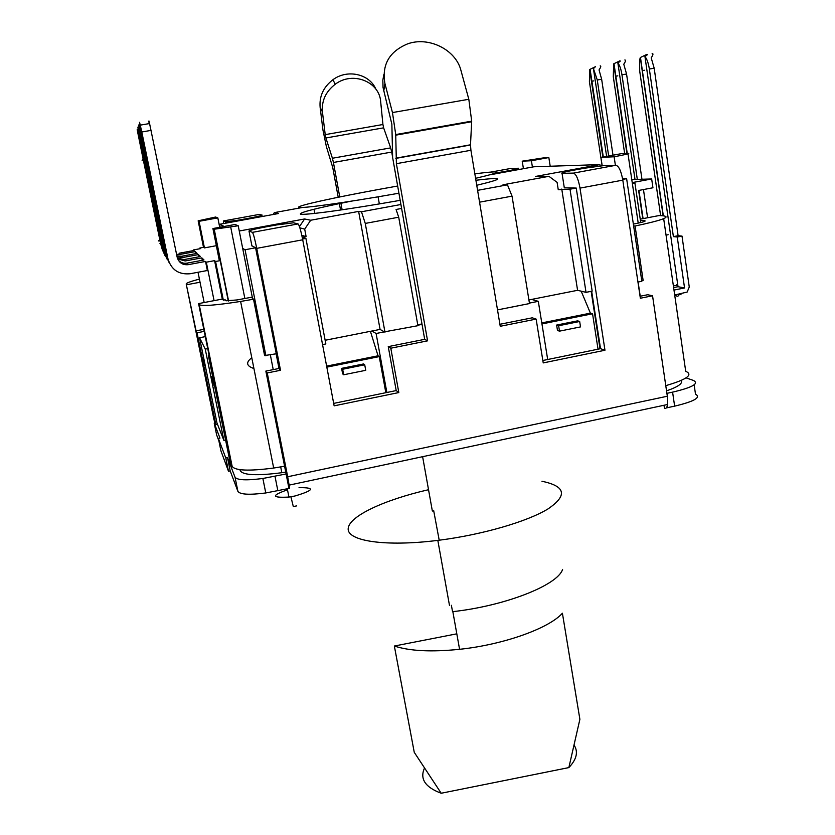 <?xml version="1.0" encoding="UTF-8"?>
<svg xmlns="http://www.w3.org/2000/svg" width="835" height="835" viewBox="0 0 835 835"><rect width="100%" height="100%" fill="white"/><g stroke="black" fill="none" stroke-linecap="round" stroke-linejoin="round"><path stroke-width="1.25" d="M212.925 228.54L234.969 224.5L238.236 225.763L214.23 229.228L212.925 228.54L219.167 259.789L220.21 260.624L215.576 261.491L214.585 260.645L206.318 262.19L205.535 261.438L188.199 264.674L186.977 263.15L204.001 259.967L201.809 257.869L185.224 260.958L184.107 259.57L200.4 256.533L198.396 254.612L182.5 257.566L181.477 256.282L197.102 253.381L195.254 251.606L195.661 253.652M195.254 251.606L180.005 254.435L179.055 253.255L194.064 250.479L193.49 249.926L193.616 250.563M198.02 272.262L204.168 302.541M206.318 262.19L214.073 300.642M205.535 261.438L207.362 270.509L190.046 273.755C178.742 274.746 171.394 269.82 167.992 258.975L165.413 249.195M201.809 257.869L202.289 260.29M198.396 254.612L198.834 256.825M216.349 245.688L204.429 247.901L203.698 247.306L199.826 248.026L199.962 248.726M193.49 249.926L200.525 248.621L199.826 248.026M176.582 254.351L180.005 254.435M160.038 240.323C157.69 240.929 157.794 241.096 160.351 240.804M143.432 160.059C141.011 160.445 141.073 160.383 143.62 159.902M139.862 137.838L139.195 137.952L137.848 131.94C137.055 128.486 136.971 128.413 137.577 131.711L143.171 159.308M143.182 159.391L143.307 159.955M143.328 160.08L159.934 240.344M160.038 240.845L160.508 243.152M160.581 243.486L162.24 249.404L161.009 243.455M165.163 255.927L162.24 249.404M160.925 243.027L143.61 159.328M143.589 159.224L139.195 137.952M574.125 745.196C578.425 751.907 576.672 759.37 568.854 767.595L579.887 719.311L562.404 613.214C549.096 628.337 503.536 644.703 459.574 649.306C431.392 652.166 409.651 651.07 394.35 646.029L456.808 633.828M394.35 646.029L414.254 752.325L441.204 793.25C425.203 787.28 419.629 778.898 424.483 768.116M568.854 767.595L441.204 793.25M451.391 605.291L452.539 611.669C505.248 605.97 557.895 585.032 562.581 569.397M633.358 224.072L635.56 223.655C643.576 222.037 646.551 221.045 644.495 220.67L640.414 220.356L640.737 222.548M209.053 355.073L208.301 355.23L209.616 357.839L198.573 303.606L222.381 299.055L223.331 300.162L225.168 299.807L226.034 300.798L237.046 299.942L251.345 297.281L253.516 299.222L240.616 301.445C215.597 305.328 201.788 306.393 199.21 304.618L198.573 303.606M380.071 329.408L384.351 331.86L376.105 333.499L371.951 331.015L380.071 329.408L358.632 211.412L310.704 220.242L304.608 218.968L239.269 231.003M417.74 324.763L421.978 323.928M422.061 324.387L417.824 325.222M264.267 353.831L265.551 355.397L264.601 355.574L253.516 299.222M528.92 299.942L531.634 299.41L538.304 301.341L529.432 303.095M641.677 280.236L643.138 280.518L641.76 280.8M207.738 348.613L205.243 349.103L199.555 337.747L205.295 336.63M203.813 329.345L196.089 330.848L186.215 284.046C185.954 283.117 190.359 281.478 199.419 279.12M204.231 331.38L197.06 332.779L196.089 330.848M299.034 487.661C315.442 487.483 314.085 490.26 294.974 495.99L288.92 497.065C271.552 497.973 271.072 495.552 287.49 489.811M624.841 59.974C626.02 60.005 625.666 61.414 623.776 64.212L626.553 74.002L641.917 178.993M637.262 179.003L621.96 74.806C621.094 69.315 619.727 65.328 617.858 62.844C620.071 61.55 620.739 60.882 619.862 60.83L613.683 63.836L613.287 76.632L624.653 153.515M652.145 53.45C653.471 53.461 653.158 54.943 651.206 57.876L654.181 68.188L678.103 235.7L682.007 236.096L677.258 237.015L673.386 236.618L649.348 69.034C648.451 63.241 646.979 59.045 644.933 56.446C647.24 55.089 647.908 54.39 646.927 54.348L640.299 57.542L639.641 59.974L639.704 71.058L660.621 215.66M600.198 65.861C601.252 65.902 600.866 67.259 599.039 69.921L601.649 79.242L612.994 155.195M608.663 155.988L597.275 80.003L593.434 68.627L595.459 66.685L589.667 69.514L589.416 81.653L602.108 165.748M634.944 179.014L617.858 62.844M643.075 218.613L638.932 190.401M626.908 153.389L613.683 63.836M673.981 290.069L684.543 287.95L678.03 286.708L644.933 56.446M684.543 287.95L677.258 237.015M663.136 215.816L640.299 57.542M606.617 156.364L593.434 68.627M602.849 157.053L589.667 69.514M673.386 236.618L678.103 235.7M666.111 235.115L668.146 234.718M643.461 189.555L647.584 217.758M674.701 295.016L687.174 292.041L689.261 287.01L682.007 236.096M251.784 357.745C245.636 362.442 246.346 366.033 253.923 368.517M214.104 385.676L213.04 380.447L211.213 376.491L212.257 381.616L214.491 385.593M211.213 376.491L212.581 376.22M204.867 365.375L202.414 357.432L203.364 362.077L205.191 365.312M202.414 357.432L203.531 357.213M343.686 374.769L365.74 370.312L364.718 364.801L363.58 363.945L341.609 368.36L342.653 369.247L343.686 374.769L342.642 373.861L341.609 368.36M364.718 364.801L342.653 369.247M559.502 331.151L580.513 326.902L579.667 321.496L577.559 320.849L556.621 325.065L558.636 325.733L559.502 331.151L557.488 330.462L556.621 325.065M579.667 321.496L558.636 325.733M290.904 496.762L293.304 506.532L296.707 505.885M673.626 287.595L678.03 286.708M199.555 337.747L216.985 423.032L223.853 440.337L225.575 439.982M665.777 385.645C686.871 379.507 693.52 374.727 685.712 371.314L663.679 218.686M208.301 355.23L229.656 460.012L232.151 466.4C235.199 470.7 249.039 471.243 273.671 468.038L284.599 466.243M186.215 284.046L214.01 419.838L215.827 424.514L217.444 424.19M205.243 349.103L223.853 440.337M581.191 291.185L590.397 313.156L541.779 322.915M370.396 331.318L378.046 355.793L326.621 366.116M541.946 323.928L592.547 313.762L590.397 313.156M326.819 367.149L379.247 356.618L378.046 355.793M643.138 280.518L635.08 226.014L633.629 225.888M640.236 219.156L659.097 215.555L663.272 215.827C671.319 216.923 661.915 220.315 635.08 226.014M200.045 282.23L186.664 284.756M538.304 301.341L547.687 359.509M376.105 333.499L386.855 392.492M592.547 313.762L598.027 349.187M591.149 291.332L600.031 348.779M197.06 332.779L215.827 424.514M379.247 356.618L385.833 392.7M220.21 260.624L228.279 300.997M215.576 261.491L223.331 300.162M325.139 340.273L371.951 331.015M322.55 344.605L325.838 343.947L305.913 238.413L302.573 239.029M265.551 355.397L276.27 353.779L255.583 247.786L245.062 249.748L242.693 248.423L238.236 225.763M497.514 309.9L529.505 303.554L512.043 196.141L507.471 184.838L477.589 190.349M384.351 331.86L417.907 325.692L398.712 217.204L396.061 209.481L401.614 208.447M637.95 282.042L641.833 281.28L626.626 178.669L622.691 179.4M531.634 299.41L577.58 290.309L586.024 292.344L592.161 291.133L576.244 188.052L570.013 189.211L558.25 189.702L557.102 182.364L548.929 176.321L502.994 184.785L507.471 184.838M681.141 380.478C683.114 383.317 678.25 386.782 666.539 390.863M285.716 472.119L281.833 472.704C257.357 475.856 243.549 475.272 240.386 470.93L239.864 469.667M664.013 405.257L664.462 408.315C666.027 408.879 667.061 407.605 667.562 404.505L667.332 396.239L287.689 476.754L289.119 485.125C289.505 488.162 289.453 489.268 288.962 488.444L265.854 371.095L267.252 372.942L280.518 370.281L256.731 248.36L302.719 239.791C300.84 230.397 299.295 225.116 298.074 223.926L252.421 232.36C253.381 233.591 254.821 238.925 256.731 248.36M686.088 377.869L693.53 380.478C699.323 383.578 692.34 387.471 672.592 392.137L666.904 393.337M286.113 473.967L262.868 478.476C246.409 480.605 237.13 480.177 235.021 477.171L227.485 457.601L225.774 457.956L218.384 438.427L219.97 438.104L214.24 423.209L214.783 421.832M622.566 178.68L626.626 178.669M564.209 187.228L564.314 187.854L576.244 188.052M570.013 189.211L586.024 292.344M251.888 245.782L255.583 247.786M301.811 235.313L306.111 236.629L302.406 237.317L305.913 238.413M140.708 136.011L139.988 136.136L138.579 129.863C137.744 126.221 137.66 126.2 138.318 129.79L144.1 158.379M139.988 136.136L144.559 158.285M144.591 158.399L162.648 245.782M162.741 246.231L163.994 252.327L162.272 246.262M167.094 259.184L163.994 252.327M177.083 256.804L182.5 257.566M162.199 245.918L161.677 243.392M161.562 242.86L144.278 159.224M144.257 159.088L144.121 158.462M144.591 159.026C141.94 159.537 141.877 159.6 144.392 159.203M162.021 243.35C159.349 243.643 159.234 243.476 161.677 242.828M181.477 256.282L176.884 255.854M141.637 134.007L140.844 134.153L139.372 127.609C138.485 123.757 138.401 123.789 139.121 127.713L145.123 157.377M169.192 262.733L165.904 255.51L164.62 249.268M164.516 248.778L145.645 157.387M145.624 157.272L140.844 134.153M177.678 258.933L185.224 260.958M145.436 158.274C142.806 158.671 142.879 158.608 145.655 158.076M163.462 245.553C160.925 246.231 161.051 246.429 163.837 246.127M184.107 259.57L177.385 258.109M145.144 157.46L145.28 158.149M145.311 158.285L163.347 245.584M163.462 246.168L164.036 248.934M164.109 249.289L165.904 255.51M631.782 179.546L651.665 178.972L632.231 182.604M642.773 218.676L638.618 190.463L652.939 187.771L651.665 178.972M398.932 193.219L378.067 196.82C325.692 205.65 291.436 209.668 299.859 206.381C307.718 203.187 351.504 194.158 397.669 186.028M474.833 173.816C503.724 170.194 503.975 171.697 475.585 178.314M400.184 200.337L379.34 203.917C337.016 211.015 304.754 215.138 300.517 214.198C298.606 212.706 315.484 208.374 351.159 201.193M475.908 180.256C504.799 176.811 505.081 178.481 476.743 185.276M479.561 202.185L512.043 196.141M400.925 204.502L361.471 211.777L365.271 223.425L398.712 217.204M365.271 223.425L384.977 332.215M490.218 174.776L533.941 166.77L599.874 164.599L535.548 176.446L548.929 176.321M224.281 226.462L219.48 224.323L278.577 213.51L274.35 212.622L302.197 207.529M361.471 211.777L358.632 211.412M274.35 212.622L273.076 214.512M314.012 209.23L314.785 213.405M299.88 227.851L304.702 229.124L310.704 220.242M299.462 226.588L304.608 218.968M306.111 236.629L304.702 229.124M220.054 227.235L219.48 224.323M600.073 165.946L599.874 164.599M632.304 183.063L634.934 183.084L632.377 183.554M561.757 189.054L577.58 290.309M627.92 153.337C630.884 153.337 626.292 154.485 614.122 156.771L600.929 157.408L621.156 153.703L627.92 153.337M615.385 165.288L614.122 156.771M634.934 183.084L640.414 220.356M523.43 168.701L522.219 161.176L544.013 157.815L548.835 157.554L550.202 166.238M199.074 221.306L198.156 220.826L215.597 217.027L217.841 217.893L199.074 221.306L204.429 247.901M219.709 227.297L217.841 217.893M532.406 167.052L531.404 160.737L522.219 161.176M602.181 165.737L600.929 157.408M548.835 157.554L531.404 160.737M214.585 260.645L222.298 299.076M242.693 248.423L252.514 298.325M245.062 249.748L265.916 355.835M591.65 291.227L600.532 348.675L604.968 350.23L580.001 188.115L622.806 180.141C621.156 171.039 618.86 166.092 615.917 165.278L573.405 173.116C576.119 173.983 578.321 178.982 580.001 188.115M573.405 173.116L562.038 173.304C560.097 172.876 567.581 171.185 584.479 168.232L603.548 165.654L615.917 165.278M276.135 353.81L278.994 368.475L280.518 370.281M252.421 232.36L248.997 231.003C250.406 229.938 259.654 227.913 276.74 224.918L293.492 222.799L298.074 223.926M223.571 223.571L223.509 220.941L259.215 214.418M259.288 214.407L262.221 215.127C260.969 215.921 252.89 217.622 237.985 220.21L225.69 221.807L223.509 220.941M491.283 172.02L510.394 168.524M340.555 210.034L339.375 203.594M338.206 197.248L332.748 167.543L326.381 146.574L322.926 129.926L320.129 107.297L322.425 111.9C321.506 100.774 325.786 91.547 335.273 84.22C352.694 70.891 379.591 81.642 380.687 101.839L382.931 124.509L325.222 134.633L325.911 137.973L383.62 127.838L382.931 124.509M510.592 168.493L518.618 168.242C519.725 168.607 512.815 170.069 497.921 172.657L495.833 172.991M302.719 239.791L334.146 405.841L398.817 392.565L390.801 348.205L427.572 340.837L396.395 163.681L470.919 150.279L500.238 326.287L536.133 319.095L543.23 362.912L604.968 350.23M622.806 180.141L640.351 298.231L652.553 295.788L647.689 294.734L640.059 296.258M278.994 368.475L265.854 371.095M383.891 74.367L382.827 80.243L383.046 87.477L391.865 124.248L392.627 157.481L424.691 339.334L388.254 346.619L396.207 390.571L333.676 403.399M536.133 319.095L532.281 317.811L499.904 324.283M600.532 348.675L542.844 360.501M287.689 476.754L267.252 372.942M652.553 295.788L667.332 396.239M227.485 457.601L230.199 470.909L237.912 491.387C240.052 494.529 249.331 495.061 265.77 492.963L288.962 488.444M230.199 470.909L228.487 471.274L220.92 450.837L218.384 438.427M214.24 423.209L216.641 434.931L218.885 440.89M666.299 407.918L674.638 406.144C694.344 401.437 701.296 397.429 695.492 394.141L694.156 384.831M422.614 456.682L432.353 511.03L433.772 510.843M424.691 339.334L427.572 340.837M383.766 91.067L384.935 83.542L392.46 112.568L395.727 134.571L396.395 163.681M384.935 83.542C381.689 64.786 389.225 51.572 407.543 43.9C428.689 36.145 455.889 49.693 460.983 70.557L468.821 99.281L392.46 112.568M470.919 150.279L470.491 145.008L471.692 121.148L468.821 99.281M375.833 89.105C369.456 73.887 347.308 68.898 332.883 79.753C323.458 87.038 319.21 96.213 320.129 107.297M325.222 134.633L322.425 111.9M342.12 209.804L340.92 203.27M339.751 196.935L333.426 162.47L391.709 152.064L390.676 147.879L332.413 158.253L333.426 162.47M332.413 158.253L325.911 137.973M383.62 127.838L390.676 147.879M392.346 155.665L391.709 152.064M396.207 390.571L398.817 392.565M388.254 346.619L390.801 348.205M228.487 471.274L225.774 457.956M428.532 489.707C384.246 499.841 348.915 516.187 348.185 528.607C347.089 541.049 385.352 546.967 437.822 540.381L439.262 540.203C482.505 534.671 527.334 521.583 548 508.933C567.758 495.458 565.744 486.231 541.957 481.263M165.821 249.154C162.898 249.456 162.762 249.248 165.413 248.527L146.574 157.251C143.829 157.669 143.912 157.596 146.814 157.032L165.821 249.154M149.194 123.611C148.494 119.582 148.62 119.562 149.569 123.549L177.177 257.274C178.867 262.691 182.541 265.165 188.199 264.674M186.977 263.15C183.554 263.662 180.652 262.649 178.273 260.123M151.145 130.375L141.793 131.982L140.249 125.135C139.299 121.054 139.226 121.169 140.009 125.459L146.407 157.116M141.793 131.982L167.992 258.975M165.278 248.559L146.438 157.272M137.848 131.94L138.694 131.794M644.61 221.411L644.495 220.67M617.806 75.839L615.844 76.183M626.553 74.002L621.96 74.806M644.453 70.234L642.376 70.599M654.181 68.188L649.348 69.034M593.737 80.901L591.89 81.225M601.649 79.242L597.275 80.003M677.832 285.309L673.365 285.779M675.244 294.901C677.06 296.905 678.438 296.634 679.398 294.077M676.757 284.662L677.728 284.558M273.233 369.623L270.363 354.948M232.151 466.4L199.21 304.618M638.107 282.011L640.226 296.227M240.386 470.93L240.136 469.698M138.579 129.863L139.497 129.707M139.372 127.609L140.384 127.431M627.993 153.859L638.211 223.122M198.156 220.826L203.5 247.337M214.23 229.228L228.571 300.976M564.314 187.854L562.038 173.304M251.919 245.96L248.997 231.003M237.985 220.21L238.132 220.91L225.951 223.133L225.69 221.807M395.727 135.166L471.66 121.743M470.502 144.789L395.821 158.17M672.592 392.137L674.638 406.144M274.997 476.315L277.867 490.813M235.021 477.171L237.912 491.387M140.249 125.135L149.569 123.549M459.574 649.306L452.841 611.637M287.292 488.799L288.92 497.065M627.242 153.379L614.007 63.71M663.334 215.837L640.476 57.469M603.298 156.97L590.105 69.336M680.316 293.889C681.141 295.141 681.245 295.12 680.629 293.826M240.616 301.445L273.671 468.038M281.833 472.704L280.696 466.942M379.34 203.917L378.067 196.82M230.721 227.089L244.853 298.523M498.036 173.346L497.921 172.657M667.562 404.505L289.119 485.125M332.883 79.753L335.273 84.22M471.692 121.148L395.727 134.571M395.821 158.399L470.491 145.008M437.822 540.381L449.501 605.521M439.21 540.224L433.72 510.874M262.868 478.476L265.77 492.963"/></g></svg>
